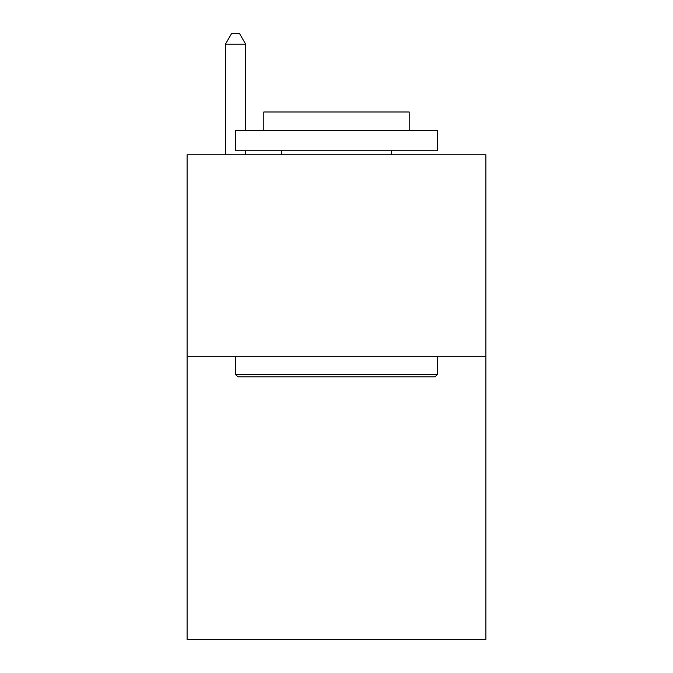 <?xml version="1.0" encoding="UTF-8"?>
<svg xmlns="http://www.w3.org/2000/svg" width="673" height="673" viewBox="0 0 673 673"><rect width="100%" height="100%" fill="white"/><g stroke="black" fill="none" stroke-linecap="round" stroke-linejoin="round"><path stroke-width="1.01" d="M485.906 356.69L485.906 639.35L187.094 639.35L187.094 154.79L485.906 154.79L485.906 356.69L187.094 356.69M237.973 376.88L235.55 374.457L437.45 374.457L435.027 376.88L237.973 376.88M437.45 130.562L437.45 150.752L235.55 150.752L235.55 130.562L437.45 130.562M263.816 130.562L263.816 111.987L409.184 111.987L409.184 130.562M437.45 356.69L437.45 374.457M235.55 356.69L235.55 374.457M391.417 150.752L391.417 154.79M281.583 150.752L281.583 154.79M245.645 130.562L245.645 44.149L225.455 44.149L225.455 154.79M245.645 150.752L245.645 154.79M225.455 44.149L231.512 33.65L239.588 33.65L245.645 44.149"/></g></svg>
